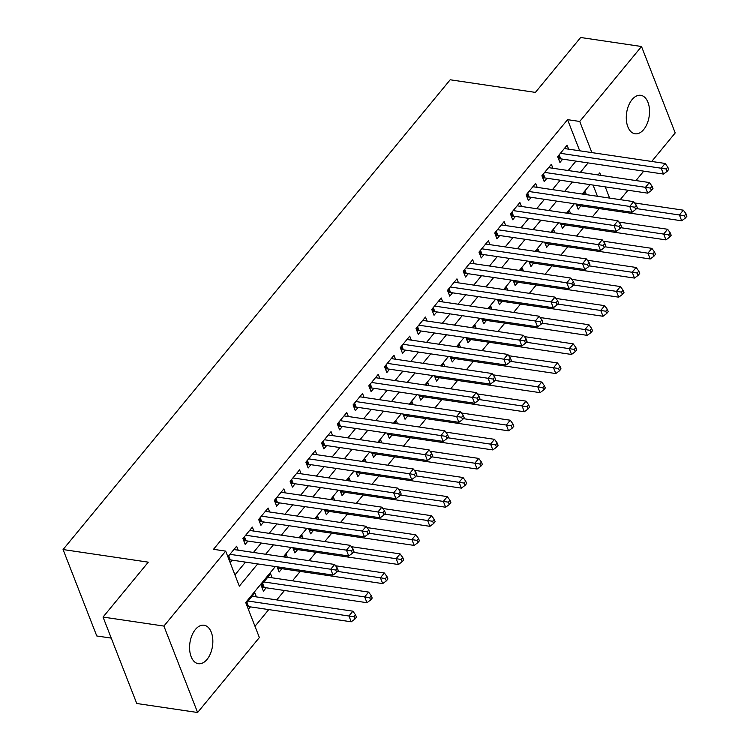 <?xml version="1.0" encoding="UTF-8"?>
<svg xmlns="http://www.w3.org/2000/svg" width="750" height="750" viewBox="0 0 750 750"><rect width="100%" height="100%" fill="white"/><g stroke="black" fill="none" stroke-linecap="round" stroke-linejoin="round"><path stroke-width="1.12" d="M195.384 629.513A19.444 11.409 -81.6 0 1 204.066 625.228A19.444 11.409 -81.6 0 1 212.737 638.766A19.444 11.409 -81.6 0 1 207.047 659.409A19.444 11.409 -81.6 0 1 198.366 663.694A19.444 11.409 -81.6 0 1 189.684 650.156A19.444 11.409 -81.6 0 1 195.384 629.513M632.072 99.6A19.444 11.409 -81.6 0 1 640.753 95.316A19.444 11.409 -81.6 0 1 649.425 108.853A19.444 11.409 -81.6 0 1 643.734 129.497A19.444 11.409 -81.6 0 1 635.053 133.791A19.444 11.409 -81.6 0 1 626.381 120.244A19.444 11.409 -81.6 0 1 632.072 99.6M111.253 638.109L96.769 635.972L63.075 549.544L450.197 79.781L535.406 92.4L580.65 37.5L641.512 46.509L675.206 132.938L651.703 161.466M643.725 171.141L635.962 180.562M627.984 190.237L620.231 199.659M254.981 626.297L268.753 609.591M276.731 599.916L284.494 590.494M292.462 580.819L300.225 571.397M309.056 560.681L315.966 552.3M324.797 541.584L331.697 533.203M340.538 522.488L347.438 514.106M356.269 503.391L363.169 495.019M372.009 484.294L378.909 475.922M387.741 465.197L394.65 456.825M403.481 446.1L410.381 437.728M419.213 427.003L426.122 418.631M434.953 407.906L441.853 399.534M450.694 388.819L457.594 380.438M466.425 369.722L473.325 361.341M482.166 350.625L489.066 342.244M497.897 331.528L504.797 323.147M513.638 312.431L520.538 304.059M529.369 293.334L536.278 284.962M545.109 274.237L552.009 265.866M560.841 255.141L567.75 246.769M576.581 236.044L583.481 227.672M592.322 216.956L599.222 208.575M275.344 566.541L245.709 602.512L259.369 637.547L197.606 712.5L163.903 626.072L225.675 551.119L239.334 586.163L257.653 563.925M163.903 626.072L103.041 617.062L136.744 703.491L197.606 712.5M238.181 550.181L236.625 546.206L227.888 556.8M253.912 531.084L252.366 527.109L242.925 538.566L245.194 544.406L247.95 541.059M269.653 511.988L268.097 508.012L258.656 519.469L260.934 525.309L263.691 521.962M285.384 492.891L283.837 488.916L274.397 500.372L276.675 506.213L279.422 502.875M301.125 473.794L299.569 469.819L290.128 481.275L292.406 487.116L295.162 483.778M316.856 454.706L315.309 450.722L305.869 462.178L308.147 468.019L310.894 464.681M332.597 435.609L331.05 431.625L321.6 443.081L323.878 448.922L326.634 445.584M348.337 416.512L346.781 412.528L337.341 423.984L339.619 429.825L342.375 426.488M364.069 397.416L362.522 393.431L353.081 404.897L355.35 410.738L358.106 407.391M379.809 378.319L378.253 374.344L368.812 385.8L371.091 391.641L373.847 388.294M395.541 359.222L393.994 355.247L384.553 366.703L386.831 372.544L389.578 369.197M411.281 340.125L409.725 336.15L400.284 347.606L402.562 353.447L405.319 350.1M427.013 321.028L425.466 317.053L416.025 328.509L418.303 334.35L421.05 331.003M442.753 301.931L441.197 297.956L431.756 309.413L434.034 315.253L436.791 311.916M458.494 282.844L456.938 278.859L447.497 290.316L449.775 296.156L452.531 292.819M474.225 263.747L472.678 259.762L463.228 271.219L465.506 277.059L468.263 273.722M489.966 244.65L488.409 240.666L478.969 252.122L481.247 257.963L484.003 254.625M505.697 225.553L504.15 221.569L494.709 233.034L496.978 238.866L499.734 235.528M521.438 206.456L519.881 202.481L510.441 213.938L512.719 219.778L515.475 216.431M537.169 187.359L535.622 183.384L526.181 194.841L528.459 200.681L531.206 197.334M552.909 168.262L551.353 164.288L541.912 175.744L544.191 181.584L546.947 178.238M576.112 203.981L578.147 209.203L580.894 205.866M560.372 223.078L562.406 228.3L565.163 224.963M544.631 242.175L546.666 247.397L549.422 244.059M528.9 261.272L530.934 266.494L533.691 263.147M513.159 280.369L515.194 285.591L517.95 282.244M497.428 299.466L499.462 304.688L502.219 301.341M481.687 318.562L483.722 323.784L486.478 320.438M465.956 337.659L467.991 342.872L470.738 339.534M450.216 356.756L452.25 361.969L455.006 358.631M434.475 375.844L436.519 381.066L439.266 377.728M418.744 394.941L420.778 400.162L423.534 396.825M403.003 414.037L405.038 419.259L407.794 415.922M387.272 433.134L389.306 438.356L392.062 435.009M371.531 452.231L373.566 457.453L376.322 454.106M355.8 471.328L357.834 476.55L360.581 473.203M340.059 490.425L342.094 495.647L344.85 492.3M324.328 509.522L326.363 514.734L329.109 511.397M308.588 528.619L310.622 533.831L313.378 530.494M292.847 547.706L294.881 552.928L297.638 549.591M277.116 566.803L279.15 572.025L281.906 568.688M272.128 577.8L270.581 573.825L261.141 585.281L263.409 591.122L266.166 587.784M597.45 196.284L593.072 185.072M586.378 194.644L585.309 191.906L583.416 194.203M570.637 213.741L569.569 211.003L567.675 213.3M554.906 232.838L553.837 230.1L551.944 232.397M539.166 251.934L538.097 249.197L536.203 251.494M523.434 271.031L522.366 268.294L520.462 270.591M507.694 290.128L506.625 287.391L504.731 289.688M491.953 309.225L490.894 306.478L488.991 308.784M476.222 328.312L475.153 325.575L473.259 327.881M460.481 347.409L459.413 344.672L457.519 346.978M444.75 366.506L443.681 363.769L441.788 366.066M429.009 385.603L427.941 382.866L426.047 385.162M413.278 404.7L412.209 401.962L410.316 404.259M397.538 423.797L396.469 421.059L394.575 423.356M381.797 442.894L380.738 440.156L378.834 442.453M366.066 461.991L364.997 459.253L363.103 461.55M350.325 481.087L349.256 478.35L347.362 480.647M334.594 500.184L333.525 497.438L331.631 499.744M318.853 519.272L317.784 516.534L315.891 518.841M303.122 538.369L302.053 535.631L300.159 537.938M287.381 557.466L286.312 554.728L284.419 557.025M256.397 596.897L254.841 592.922L246.103 603.525M248.381 609.366L250.434 606.872M579.712 150.806L567.572 119.662L213.497 549.319L225.675 551.119M234.947 574.913L245.484 562.125M253.463 552.441L261.225 543.028M269.194 533.353L276.956 523.931M284.934 514.256L292.697 504.834M300.666 495.159L308.428 485.738M316.406 476.062L324.169 466.641M332.137 456.966L339.9 447.544M347.878 437.869L355.641 428.456M363.619 418.772L371.372 409.359M379.35 399.675L387.113 390.262M395.091 380.578L402.853 371.166M410.822 361.481L418.584 352.069M426.562 342.394L434.325 332.972M442.294 323.297L450.056 313.875M458.034 304.2L465.797 294.778M473.775 285.103L481.528 275.681M489.506 266.006L497.269 256.584M505.247 246.909L513.009 237.497M520.978 227.812L528.741 218.4M536.719 208.716L544.481 199.303M552.45 189.619L560.212 180.206M568.191 170.531L575.953 161.109M568.641 149.166L567.094 145.191L557.653 156.647L559.931 162.487L562.678 159.141M230.166 562.641L232.219 560.156M103.041 617.062L148.284 562.163L63.075 549.544M567.572 119.662L579.741 121.463L641.512 46.509M591.891 152.606L579.741 121.463M265.631 554.25L273.394 544.828M281.372 535.153L289.134 525.731M297.103 516.056L304.866 506.634M312.844 496.959L320.606 487.537M328.575 477.863L336.337 468.45M344.316 458.766L352.078 449.353M360.047 439.669L367.809 430.256M375.787 420.572L383.55 411.159M391.528 401.484L399.281 392.062M407.259 382.387L415.022 372.966M423 363.291L430.763 353.869M438.731 344.194L446.494 334.772M454.472 325.097L462.234 315.675M470.203 306L477.966 296.588M485.944 286.903L493.706 277.491M501.684 267.806L509.438 258.394M517.416 248.709L525.178 239.297M533.156 229.622L540.919 220.2M548.888 210.525L556.65 201.103M564.628 191.428L572.391 182.006M580.359 172.331L588.122 162.909M600.75 175.35L599.784 172.856L598.05 174.947M590.081 184.631L582.319 194.044M574.341 203.719L566.578 213.141M558.609 222.816L550.847 232.238M542.869 241.913L535.106 251.334M527.128 261.009L519.375 270.431M511.397 280.106L503.634 289.528M495.656 299.203L487.894 308.625M479.925 318.3L472.162 327.712M464.184 337.397L456.422 346.809M448.453 356.494L440.691 365.906M432.712 375.591L424.95 385.003M416.981 394.678L409.219 404.1M401.241 413.775L393.478 423.197M385.5 432.872L377.747 442.294M369.769 451.969L362.006 461.391M354.028 471.066L346.266 480.487M338.297 490.163L330.534 499.575M322.556 509.259L314.794 518.672M306.825 528.356L299.062 537.769M291.084 547.453L283.322 556.866M609.619 198.084L605.25 186.872M559.163 154.819L560.737 158.859L663.478 174.066L661.2 168.225L560.409 153.309M666.225 169.022L667.134 171.356L668.709 169.444L667.8 167.109L666.225 169.022L661.2 168.225L665.128 163.453L564.338 148.528M560.737 158.859A3.038 1.716 -21.3 0 0 559.716 158.859L558.572 159.009M663.478 174.066L667.134 171.356M667.8 167.109L665.128 163.453M576.788 205.725L577.931 205.575A3.038 1.716 158.7 0 1 578.953 205.575L681.684 220.791L679.416 214.95L683.344 210.178L634.612 202.959M636.45 208.584L684.441 215.738L685.35 218.072L686.925 216.159L686.016 213.825L684.441 215.738M683.344 210.178L686.016 213.825M685.35 218.072L681.684 220.791M543.422 173.916L544.997 177.956L647.737 193.162L645.459 187.322L544.669 172.397M650.484 188.109L651.403 190.453L652.969 188.541L652.059 186.206L650.484 188.109L645.459 187.322L649.397 182.55L548.606 167.625M544.997 177.956A3.038 1.716 -21.3 0 0 543.975 177.956L542.841 178.106M647.737 193.162L651.403 190.453M652.059 186.206L649.397 182.55M527.691 193.012L529.266 197.044L631.997 212.259L629.728 206.419L528.928 191.494M634.753 207.206L635.662 209.55L637.238 207.637L636.328 205.303L634.753 207.206L629.728 206.419L633.656 201.647L532.866 186.722M529.266 197.044A3.038 1.716 -21.3 0 0 528.244 197.053L527.1 197.203M631.997 212.259L635.662 209.55M636.328 205.303L633.656 201.647M511.95 212.1L513.525 216.141L616.266 231.356L613.987 225.516L513.197 210.591M619.012 226.303L619.922 228.637L621.497 226.734L620.588 224.4L619.012 226.303L613.987 225.516L617.925 220.744L517.134 205.819M513.525 216.141A3.038 1.716 -21.3 0 0 512.503 216.15L511.359 216.3M616.266 231.356L619.922 228.637M620.588 224.4L617.925 220.744M496.209 231.197L497.784 235.237L600.525 250.453L598.247 244.613L497.456 229.688M603.281 245.4L604.191 247.734L605.766 245.831L604.856 243.488L603.281 245.4L598.247 244.613L602.184 239.841L501.394 224.916M497.784 235.237A3.038 1.716 -21.3 0 0 496.762 235.247L495.628 235.397M600.525 250.453L604.191 247.734M604.856 243.488L602.184 239.841M561.056 224.822L562.191 224.672A3.038 1.716 158.7 0 1 563.212 224.672L665.953 239.887L663.675 234.047L667.612 229.266L618.881 222.056M620.719 227.681L668.7 234.834L669.609 237.169L671.184 235.256L670.275 232.922L668.7 234.834M667.612 229.266L670.275 232.922M669.609 237.169L665.953 239.887M545.316 243.919L546.45 243.769A3.038 1.716 158.7 0 1 547.472 243.769L650.212 258.975L647.934 253.144L651.872 248.363L603.141 241.153M604.978 246.778L652.969 253.931L653.878 256.266L655.453 254.353L654.544 252.019L652.969 253.931M651.872 248.363L654.544 252.019M653.878 256.266L650.212 258.975M529.575 263.016L530.719 262.866A3.038 1.716 158.7 0 1 531.741 262.866L634.481 278.072L632.203 272.231L636.131 267.459L587.409 260.25M589.247 265.875L637.228 273.028L638.137 275.363L639.712 273.45L638.803 271.116L637.228 273.028M636.131 267.459L638.803 271.116M638.137 275.363L634.481 278.072M513.844 282.113L514.978 281.962A3.038 1.716 158.7 0 1 516 281.962L618.741 297.169L616.462 291.328L620.4 286.556L571.669 279.337M573.506 284.972L621.497 292.116L622.406 294.459L623.981 292.547L623.062 290.212L621.497 292.116M620.4 286.556L623.062 290.212M622.406 294.459L618.741 297.169M480.478 250.294L482.053 254.334L584.794 269.55L582.516 263.709L481.725 248.784M587.541 264.497L588.45 266.831L590.025 264.928L589.116 262.584L587.541 264.497L582.516 263.709L586.444 258.938L485.653 244.012M482.053 254.334A3.038 1.716 -21.3 0 0 481.031 254.344L479.887 254.494M584.794 269.55L588.45 266.831M589.116 262.584L586.444 258.938M498.103 301.209L499.247 301.059A3.038 1.716 158.7 0 1 500.269 301.05L603.009 316.266L600.731 310.425L604.659 305.653L555.928 298.434M557.766 304.069L605.756 311.212L606.666 313.547L608.241 311.644L607.331 309.309L605.756 311.212M604.659 305.653L607.331 309.309M606.666 313.547L603.009 316.266M464.738 269.391L466.312 273.431L569.053 288.647L566.775 282.806L465.984 267.881M571.809 283.594L572.719 285.928L574.294 284.016L573.375 281.681L571.809 283.594L566.775 282.806L570.712 278.034L469.922 263.109M466.312 273.431A3.038 1.716 -21.3 0 0 465.291 273.431L464.156 273.591M569.053 288.647L572.719 285.928M573.375 281.681L570.712 278.034M482.372 320.306L483.506 320.156A3.038 1.716 158.7 0 1 484.528 320.147L587.269 335.363L584.991 329.522L588.928 324.75L540.197 317.531M542.034 323.166L590.025 330.309L590.934 332.644L592.509 330.741L591.591 328.406L590.025 330.309M588.928 324.75L591.591 328.406M590.934 332.644L587.269 335.363M449.006 288.488L450.581 292.528L553.322 307.744L551.044 301.903L450.253 286.978M556.069 302.691L556.978 305.025L558.553 303.113L557.644 300.778L556.069 302.691L551.044 301.903L554.972 297.122L454.181 282.206M450.581 292.528A3.038 1.716 -21.3 0 0 449.559 292.528L448.416 292.678M553.322 307.744L556.978 305.025M557.644 300.778L554.972 297.122M466.631 339.403L467.775 339.253A3.038 1.716 158.7 0 1 468.797 339.244L571.528 354.459L569.259 348.619L573.188 343.847L524.456 336.628M526.294 342.253L574.284 349.406L575.194 351.741L576.769 349.838L575.859 347.494L574.284 349.406M573.188 343.847L575.859 347.494M575.194 351.741L571.528 354.459M433.266 307.584L434.841 311.625L537.581 326.841L535.303 321L434.513 306.075M540.328 321.788L541.247 324.122L542.812 322.209L541.903 319.875L540.328 321.788L535.303 321L539.241 316.219L438.45 301.294M434.841 311.625A3.038 1.716 -21.3 0 0 433.819 311.625L432.684 311.775M537.581 326.841L541.247 324.122M541.903 319.875L539.241 316.219M450.9 358.5L452.034 358.341A3.038 1.716 158.7 0 1 453.056 358.341L555.797 373.556L553.519 367.716L557.456 362.944L508.725 355.725M510.562 361.35L558.544 368.503L559.462 370.837L561.028 368.925L560.119 366.591L558.544 368.503M557.456 362.944L560.119 366.591M559.462 370.837L555.797 373.556M417.534 326.681L419.109 330.722L521.841 345.928L519.572 340.097L418.781 325.172M524.597 340.884L525.506 343.219L527.081 341.306L526.172 338.972L524.597 340.884L519.572 340.097L523.5 335.316L422.709 320.391M419.109 330.722A3.038 1.716 -21.3 0 0 418.087 330.722L416.944 330.872M521.841 345.928L525.506 343.219M526.172 338.972L523.5 335.316M435.159 377.597L436.294 377.438A3.038 1.716 158.7 0 1 437.325 377.438L540.056 392.653L537.778 386.812L541.716 382.041L492.984 374.822M494.822 380.447L542.812 387.6L543.722 389.934L545.297 388.022L544.387 385.688L542.812 387.6M541.716 382.041L544.387 385.688M543.722 389.934L540.056 392.653M401.794 345.778L403.369 349.819L506.109 365.025L503.831 359.184L403.041 344.259M508.856 359.972L509.775 362.316L511.341 360.403L510.431 358.069L508.856 359.972L503.831 359.184L507.769 354.413L406.978 339.488M403.369 349.819A3.038 1.716 -21.3 0 0 402.347 349.819L401.212 349.969M506.109 365.025L509.775 362.316M510.431 358.069L507.769 354.413M419.419 396.684L420.562 396.534A3.038 1.716 158.7 0 1 421.584 396.534L524.325 411.75L522.047 405.909L525.984 401.128L477.253 393.919M479.091 399.544L527.072 406.697L527.981 409.031L529.556 407.119L528.647 404.784L527.072 406.697M525.984 401.128L528.647 404.784M527.981 409.031L524.325 411.75M386.062 364.875L387.638 368.916L490.369 384.122L488.091 378.281L387.3 363.356M493.125 379.069L494.034 381.412L495.609 379.5L494.7 377.166L493.125 379.069L488.091 378.281L492.028 373.509L391.238 358.584M387.638 368.916A3.038 1.716 -21.3 0 0 386.606 368.916L385.472 369.066M490.369 384.122L494.034 381.412M494.7 377.166L492.028 373.509M403.688 415.781L404.822 415.631A3.038 1.716 158.7 0 1 405.844 415.631L508.584 430.837L506.306 425.006L510.244 420.225L461.512 413.016M463.35 418.641L511.341 425.794L512.25 428.128L513.825 426.216L512.916 423.881L511.341 425.794M510.244 420.225L512.916 423.881M512.25 428.128L508.584 430.837M370.322 383.972L371.897 388.003L474.637 403.219L472.359 397.378L371.569 382.453M477.384 398.166L478.294 400.5L479.869 398.597L478.959 396.262L477.384 398.166L472.359 397.378L476.297 392.606L375.497 377.681M371.897 388.003A3.038 1.716 -21.3 0 0 370.875 388.012L369.731 388.163M474.637 403.219L478.294 400.5M478.959 396.262L476.297 392.606M387.947 434.878L389.091 434.728A3.038 1.716 158.7 0 1 390.113 434.728L492.853 449.934L490.575 444.094L494.503 439.322L445.781 432.113M447.619 437.738L495.6 444.891L496.509 447.225L498.084 445.312L497.175 442.978L495.6 444.891M494.503 439.322L497.175 442.978M496.509 447.225L492.853 449.934M372.216 453.975L373.35 453.825A3.038 1.716 158.7 0 1 374.372 453.825L477.113 469.031L474.834 463.191L478.772 458.419L430.041 451.2M431.878 456.834L479.869 463.978L480.778 466.322L482.353 464.409L481.434 462.075L479.869 463.978M478.772 458.419L481.434 462.075M480.778 466.322L477.113 469.031M356.475 473.072L357.619 472.922A3.038 1.716 158.7 0 1 358.641 472.913L461.381 488.128L459.103 482.288L463.031 477.516L414.3 470.297M416.137 475.931L464.128 483.075L465.038 485.409L466.613 483.506L465.703 481.172L464.128 483.075M463.031 477.516L465.703 481.172M465.038 485.409L461.381 488.128M354.581 403.059L356.156 407.1L458.897 422.316L456.619 416.475L355.828 401.55M461.653 417.262L462.562 419.597L464.137 417.694L463.228 415.35L461.653 417.262L456.619 416.475L460.556 411.703L359.766 396.778M356.156 407.1A3.038 1.716 -21.3 0 0 355.134 407.109L354 407.259M458.897 422.316L462.562 419.597M463.228 415.35L460.556 411.703M338.85 422.156L340.425 426.197L443.166 441.412L440.887 435.572L340.097 420.647M445.912 436.359L446.822 438.694L448.397 436.791L447.488 434.447L445.912 436.359L440.887 435.572L444.816 430.8L344.025 415.875M340.425 426.197A3.038 1.716 -21.3 0 0 339.403 426.206L338.259 426.356M443.166 441.412L446.822 438.694M447.488 434.447L444.816 430.8M323.109 441.253L324.684 445.294L427.425 460.509L425.147 454.669L324.356 439.744M430.181 455.456L431.091 457.791L432.666 455.878L431.747 453.544L430.181 455.456L425.147 454.669L429.084 449.897L328.294 434.972M324.684 445.294A3.038 1.716 -21.3 0 0 323.663 445.294L322.528 445.453M427.425 460.509L431.091 457.791M431.747 453.544L429.084 449.897M340.744 492.169L341.878 492.019A3.038 1.716 158.7 0 1 342.9 492.009L445.641 507.225L443.363 501.384L447.3 496.613L398.569 489.394M400.406 495.028L448.387 502.172L449.306 504.506L450.872 502.603L449.962 500.269L448.387 502.172M447.3 496.613L449.962 500.269M449.306 504.506L445.641 507.225M307.378 460.35L308.953 464.391L411.694 479.606L409.416 473.766L308.625 458.841M414.441 474.553L415.35 476.887L416.925 474.975L416.016 472.641L414.441 474.553L409.416 473.766L413.344 468.994L312.553 454.069M308.953 464.391A3.038 1.716 -21.3 0 0 307.931 464.391L306.788 464.541M411.694 479.606L415.35 476.887M416.016 472.641L413.344 468.994M325.003 511.266L326.147 511.116A3.038 1.716 158.7 0 1 327.169 511.106L429.9 526.322L427.631 520.481L431.559 515.709L382.828 508.491M384.666 514.125L432.656 521.269L433.566 523.603L435.141 521.7L434.231 519.356L432.656 521.269M431.559 515.709L434.231 519.356M433.566 523.603L429.9 526.322M291.637 479.447L293.212 483.488L395.953 498.703L393.675 492.863L292.884 477.938M398.7 493.65L399.619 495.984L401.184 494.072L400.275 491.737L398.7 493.65L393.675 492.863L397.613 488.081L296.822 473.156M293.212 483.488A3.038 1.716 -21.3 0 0 292.191 483.488L291.056 483.637M395.953 498.703L399.619 495.984M400.275 491.737L397.613 488.081M309.272 530.363L310.406 530.203A3.038 1.716 158.7 0 1 311.428 530.203L414.169 545.419L411.891 539.578L415.828 534.806L367.097 527.587M368.934 533.212L416.916 540.366L417.825 542.7L419.4 540.788L418.491 538.453L416.916 540.366M415.828 534.806L418.491 538.453M417.825 542.7L414.169 545.419M275.906 498.544L277.481 502.584L380.212 517.791L377.944 511.959L277.144 497.034M382.969 512.747L383.878 515.081L385.453 513.169L384.544 510.834L382.969 512.747L377.944 511.959L381.872 507.178L281.081 492.253M277.481 502.584A3.038 1.716 -21.3 0 0 276.459 502.584L275.316 502.734M380.212 517.791L383.878 515.081M384.544 510.834L381.872 507.178M293.531 549.459L294.666 549.3A3.038 1.716 158.7 0 1 295.688 549.3L398.428 564.516L396.15 558.675L400.087 553.903L351.356 546.684M353.194 552.309L401.184 559.462L402.094 561.797L403.669 559.884L402.759 557.55L401.184 559.462M400.087 553.903L402.759 557.55M402.094 561.797L398.428 564.516M260.166 517.641L261.741 521.681L364.481 536.887L362.203 531.047L261.412 516.122M367.228 531.844L368.137 534.178L369.713 532.266L368.803 529.931L367.228 531.844L362.203 531.047L366.141 526.275L265.35 511.35M261.741 521.681A3.038 1.716 -21.3 0 0 260.719 521.681L259.584 521.831M364.481 536.887L368.137 534.178M368.803 529.931L366.141 526.275M277.791 568.547L278.934 568.397A3.038 1.716 158.7 0 1 279.956 568.397L382.697 583.612L380.419 577.772L384.356 572.991L335.625 565.781M337.462 571.406L385.444 578.559L386.353 580.894L387.928 578.981L387.019 576.647L385.444 578.559M384.356 572.991L387.019 576.647M386.353 580.894L382.697 583.612M244.425 536.737L246 540.778L348.741 555.984L346.462 550.144L245.672 535.219M351.497 550.931L352.406 553.275L353.981 551.362L353.072 549.028L351.497 550.931L346.462 550.144L350.4 545.372L249.609 530.447M246 540.778A3.038 1.716 -21.3 0 0 244.978 540.778L243.844 540.928M348.741 555.984L352.406 553.275M353.072 549.028L350.4 545.372M262.059 587.644L263.194 587.494A3.038 1.716 158.7 0 1 264.216 587.494L366.956 602.7L364.678 596.869L368.616 592.087L267.825 577.163M263.888 581.944L369.713 597.656L370.622 599.991L372.197 598.078L371.288 595.744L369.713 597.656M368.616 592.087L371.288 595.744M370.622 599.991L366.956 602.7M228.694 555.834L230.269 559.866L333.009 575.081L330.731 569.241L229.941 554.316M335.756 570.028L336.666 572.362L338.241 570.459L337.331 568.125L335.756 570.028L330.731 569.241L334.659 564.469L233.869 549.544M230.269 559.866A3.038 1.716 -21.3 0 0 229.247 559.875L229.097 559.894M333.009 575.081L336.666 572.362M337.331 568.125L334.659 564.469M247.312 606.609L247.462 606.591A3.038 1.716 158.7 0 1 248.484 606.591L351.225 621.797L348.947 615.956L352.875 611.184L252.084 596.259M248.156 601.041L353.972 616.753L354.881 619.087L356.456 617.175L355.547 614.841L353.972 616.753M352.875 611.184L355.547 614.841M354.881 619.087L351.225 621.797M558.469 155.662L559.716 158.859M577.931 205.575L577.378 204.169M578.953 205.575L578.466 204.338M542.728 174.759L543.975 177.956M526.987 193.856L528.244 197.053M511.256 212.944L512.503 216.15M495.516 232.041L496.762 235.247M562.191 224.672L561.647 223.266M563.212 224.672L562.725 223.434M546.45 243.769L545.906 242.362M547.472 243.769L546.994 242.522M530.719 262.866L530.166 261.459M531.741 262.866L531.253 261.619M514.978 281.962L514.434 280.556M516 281.962L515.522 280.716M479.784 251.137L481.031 254.344M499.247 301.059L498.694 299.653M500.269 301.05L499.781 299.812M464.044 270.234L465.291 273.431M483.506 320.156L482.962 318.75M484.528 320.147L484.05 318.909M448.312 289.331L449.559 292.528M467.775 339.253L467.222 337.847M468.797 339.244L468.309 338.006M432.572 308.428L433.819 311.625M452.034 358.341L451.491 356.944M453.056 358.341L452.578 357.103M416.841 327.525L418.087 330.722M436.294 377.438L435.75 376.031M437.325 377.438L436.837 376.2M401.1 346.622L402.347 349.819M420.562 396.534L420.009 395.128M421.584 396.534L421.097 395.297M385.359 365.719L386.606 368.916M404.822 415.631L404.278 414.225M405.844 415.631L405.366 414.384M369.628 384.806L370.875 388.012M389.091 434.728L388.538 433.322M390.113 434.728L389.625 433.481M373.35 453.825L372.806 452.419M374.372 453.825L373.894 452.578M357.619 472.922L357.066 471.516M358.641 472.913L358.153 471.675M353.888 403.903L355.134 407.109M338.156 423L339.403 426.206M322.416 442.097L323.663 445.294M341.878 492.019L341.334 490.613M342.9 492.009L342.422 490.772M306.684 461.194L307.931 464.391M326.147 511.116L325.594 509.709M327.169 511.106L326.681 509.869M290.944 480.291L292.191 483.488M310.406 530.203L309.862 528.806M311.428 530.203L310.941 528.966M275.203 499.387L276.459 502.584M294.666 549.3L294.122 547.903M295.688 549.3L295.209 548.062M259.472 518.484L260.719 521.681M278.934 568.397L278.381 566.991M279.956 568.397L279.469 567.159M243.731 537.581L244.978 540.778M263.194 587.494L261.947 584.297M264.216 587.494L262.641 583.453M228 556.678L229.247 559.875M247.462 606.591L246.216 603.394M248.484 606.591L246.909 602.55"/></g></svg>
